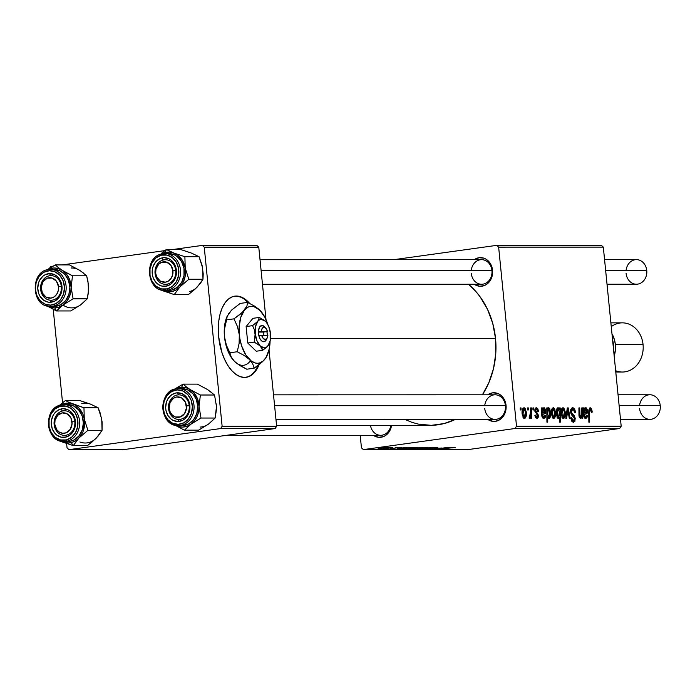 <?xml version="1.0" encoding="UTF-8"?>
<svg xmlns="http://www.w3.org/2000/svg" width="695" height="695" viewBox="0 0 695 695"><rect width="100%" height="100%" fill="white"/><g stroke="black" fill="none" stroke-linecap="round" stroke-linejoin="round"><path stroke-width="1.04" d="M245.413 377.428L246.099 377.333A40.988 21.658 -97.9 0 0 259.113 364.632L255.942 370.583L252.546 374.344L248.688 376.664L244.518 377.446A40.988 21.658 -97.9 0 1 218.812 338.239A40.988 21.658 -97.9 0 1 234.806 296.148A40.988 21.658 -97.9 0 1 236.387 296.044L235.701 296.139A40.988 21.658 82.1 0 0 234.45 296.2M260.017 259.704L481.592 259.661A12.293 10.408 90 0 1 491.938 270.52L492.564 270.277L491.104 264.951L488.029 260.695L486.022 259.183L483.807 258.149L479.081 257.715L474.251 259.661A14.343 12.145 90 0 1 492.564 270.277L491.938 270.52A12.293 10.408 -90 0 0 481.592 259.661A12.293 10.408 -90 0 0 471.253 270.52M273.509 394.83L495.083 394.795A12.293 10.408 90 0 1 505.421 405.645L506.056 405.411L504.596 400.085L501.521 395.829L499.514 394.308L497.299 393.283L492.573 392.84L487.734 394.795A14.343 12.145 90 0 1 506.056 405.411L505.421 405.645A12.293 10.408 -90 0 0 495.083 394.795A12.293 10.408 -90 0 0 484.745 405.654M495.518 338.369L270.52 338.413L495.518 338.369A77.866 65.929 -90 0 0 468.526 284.255L475.762 291.379L480.202 296.939L487.586 309.466L492.755 323.462L495.518 338.369L495.77 353.633L493.493 368.654L488.776 382.867L482.408 394.795A77.866 65.929 -90 0 0 495.518 338.369M276.558 425.383L430.057 425.349A77.866 65.929 -90 0 0 455.347 419.389L444.14 423.55L431.308 425.34L418.425 424.132L412.118 422.412L404.768 419.398M601.392 245.335L496.716 245.352L393.778 259.678L496.716 245.352L498.645 247.151L516.524 426.235L621.191 426.217L603.321 247.125L498.645 247.151L496.716 245.352L601.392 245.335L603.321 247.125L601.392 245.335M536.366 407.73L534.794 410.736L537.574 415.74L536.888 417.165L535.428 417.374L536.888 417.165L535.636 415.132L534.855 415.315L536.974 418.459L538.347 415.514L537.565 415.619L538.347 415.514L536.696 412.5L535.428 412.674L536.696 412.5L535.836 411.518L534.968 411.64L535.836 411.518L535.576 410.615L534.794 410.728L535.576 410.615L536.462 409.025L537.861 411.614L538.634 411.431L537.852 411.544L538.616 411.24L535.949 407.791L537.687 408.417L538.634 411.431L537.861 411.614L536.775 409.086L535.784 409.407L535.567 410.267L538.269 414.993L538.225 417.287L537.139 418.451L535.602 417.66L534.855 415.315L535.636 415.132L536.67 417.139L537.565 416.314L537.383 414.819L534.872 411.249L534.95 408.938L536.132 407.748M543.985 407.73L541.761 409.312L542.56 409.207L542.352 407.913L541.527 407.913L542.352 407.913L542.56 409.207L544.289 407.783L545.514 409.607L545.323 413.264L542.604 414.394L543.403 417.096L544.559 416.609L544.854 415.132L545.662 415.315L545.132 417.634L544.02 418.451L542.873 418.112L541.909 416.34L541.527 407.913L541.813 415.749L542.621 415.619L542.604 414.394L544.081 414.003L545.697 410.719L543.846 407.739M553.672 418.459C555.348 417.669 555.965 415.471 555.531 411.857L554.749 411.961L555.531 411.857L553.229 407.73C551.613 408.521 550.996 410.658 551.396 414.124L552.186 408.365L553.437 407.748L554.775 408.99L555.626 414.09L554.758 417.851L553.828 418.451L552.838 418.112L551.396 414.124L553.88 418.442M590.229 407.722L588.761 411.709L588.856 422.152L589.664 422.152L589.568 412.065L588.761 412.178L589.568 412.065L590.342 409.39L591.384 412.344L592.166 412.161L591.384 412.265L592.166 412.161L592.105 410.867L589.942 407.757L591.497 408.582L592.166 412.161L591.384 412.344L590.698 409.503L589.681 410.102L589.664 422.152L588.856 422.152L588.83 409.946L590.072 407.73M557.955 407.73L557.955 407.73C556.495 408.756 555.965 410.936 556.365 414.272L558.302 418.459L559.484 417.182L557.164 417.504L559.484 417.182L559.518 422.16L560.318 422.16L560.187 407.913L559.484 407.913L559.492 409.789L558.989 409.859L559.492 409.789L559.484 407.913L560.187 407.913L560.318 422.16L559.518 422.16L559.484 417.182L558.667 418.355L557.772 418.26L556.443 414.976L556.99 408.504L558.424 407.869L559.492 409.789L557.85 407.739M565.808 418.268L567.294 407.913L568.267 407.913L570.065 418.268L569.266 418.268L567.832 409.511L566.668 418.268L565.808 418.268L566.668 418.268L567.832 409.511L569.266 418.268L570.065 418.268L568.267 407.913L567.294 407.913L565.808 418.268M570.595 411.909L570.751 409.485L572.124 407.783L574.087 408.399L575.13 410.684L575.417 412.543L574.643 412.717L573.523 409.659L572.141 409.511L571.403 410.762L571.707 413.021L574.244 415.732L575.165 418.095L574.904 421.352L573.245 422.325L571.75 421.205L570.803 417.904L571.577 417.756L572.22 419.98L573.332 420.675L574.339 419.893L574.305 417.947L571.36 414.637L570.595 411.909L574.444 418.651L575.225 418.555L574.018 415.445L571.707 413.021L571.377 411.779L572.689 409.39L574.235 410.623L574.643 412.717L575.417 412.543C575.139 409.494 574.192 407.887 572.576 407.722L570.595 411.909M520.26 409.954L520.242 407.922L521.033 407.922L521.076 409.954L520.26 409.954L521.076 409.954L521.033 407.922L520.242 407.922L520.26 409.954M563.393 418.459C565.061 417.669 565.678 415.471 565.244 411.857L564.462 411.961L565.244 411.857L562.941 407.73C561.325 408.521 560.709 410.649 561.108 414.124L561.899 408.365L563.15 407.748L564.488 408.99L565.339 414.09L564.47 417.843L563.688 418.425L562.55 418.112L561.108 414.124L563.593 418.442M585.816 407.722L583.591 409.312L584.391 409.199L584.174 407.904L583.357 407.904L584.174 407.904L584.391 409.199L586.12 407.774L587.336 409.598L587.145 413.256L584.434 414.385L585.233 417.087L586.389 416.6L586.684 415.123L587.492 415.306L586.962 417.626L585.85 418.442L584.703 418.103L583.739 416.331L583.357 407.904L583.644 415.74L584.443 415.61L584.434 414.385L585.911 413.994L587.527 410.71L585.677 407.73M580.403 418.451L581.863 416.531L581.281 416.618L581.863 416.531L581.88 418.268L582.688 418.268L582.592 407.904L581.784 408.017L582.592 407.904L581.784 407.904L581.828 412.717L581.784 407.904L582.592 407.904L582.688 418.268L581.88 418.268L581.863 416.531L580.403 418.451L579.013 416.175L578.918 407.904L579.717 407.904L580.03 416.8L580.725 417.13L581.368 416.453L581.828 412.717L580.534 417.156L579.795 415.897L579.717 407.904L578.918 407.904L578.987 415.94L580.516 418.442M549.137 418.459C550.57 417.417 551.083 415.245 550.675 411.944L549.893 412.057L550.675 411.944L548.798 407.73L547.608 409.355L546.809 409.468L547.608 409.355L547.599 407.913L546.8 407.913L547.599 407.913L547.608 409.355L548.59 407.765L549.702 408.382L550.77 414.029L549.667 418.234L548.72 418.347L547.721 416.748L547.73 422.16L546.93 422.16L546.8 407.913L546.93 422.16L547.73 422.16L547.721 416.748L549.241 418.451M524.438 418.468C526.106 417.678 526.723 415.471 526.289 411.857L525.507 411.97L526.289 411.857L523.987 407.73C522.371 408.53 521.754 410.658 522.154 414.133L522.944 408.373L524.195 407.748L525.533 408.999L526.384 414.098L525.516 417.851L524.734 418.433L523.596 418.121L522.154 414.133L524.638 418.451M527.601 409.954L527.574 407.922L528.374 407.922L528.409 409.954L527.601 409.954L528.409 409.954L528.374 407.922L527.574 407.922L527.601 409.954M530.65 412.057L530.632 407.922L531.44 407.913L531.536 418.277L530.728 418.277L530.719 416.14L529.59 418.451L529.243 416.47L529.859 416.739L530.355 415.81L530.65 412.057L529.086 418.086L529.668 418.459L530.719 416.14L530.728 418.277L531.536 418.277L531.44 407.913L530.632 407.922L530.65 412.057M532.952 409.954L532.935 407.913L533.725 407.913L533.76 409.954L532.952 409.954L533.76 409.954L533.725 407.913L532.935 407.913L532.952 409.954M515.004 428.511L363.372 449.613L468.039 449.596L619.671 428.494L515.004 428.511L516.524 426.235L498.645 247.151L603.321 247.125L621.191 426.217L619.671 428.494L621.191 426.217L516.524 426.235L515.004 428.511L363.372 449.613L361.443 447.815L363.372 449.613L468.039 449.596L619.671 428.494L515.004 428.511M399.599 447.58L390.573 448.596L399.946 447.45M405.715 447.45L408.747 447.45L407.235 447.78L397.392 448.614L405.715 447.45L398.035 448.692L407.235 447.78L408.347 447.424L405.715 447.45M409.694 448.179L418.112 447.458L409.694 448.179M454.591 447.415L439.561 449.118L455.129 447.467M421.9 447.667L410.215 449.126L422.317 447.424M420.188 448.666L432.455 447.441L420.188 448.666M430.996 447.919L437.172 447.424L435.218 447.988L432.889 447.78L425.644 449.083L423.637 448.935L428.467 448.709L430.996 447.919L428.467 448.709L425.262 448.657C423.168 448.961 422.751 449.126 423.993 449.144L435.218 447.988C437.824 447.632 438.397 447.441 436.938 447.424L430.996 447.919M382.519 447.693L385.221 447.45L382.519 447.693M419.406 448.179L427.825 447.458L419.406 448.179M447.545 447.441L450.568 447.441L449.066 447.771L439.223 448.605L447.545 447.441L439.865 448.683L449.066 447.771L450.178 447.415L447.545 447.441M441.464 448.006L434.262 448.631L441.464 448.006M410.98 447.45L413.49 447.476L409.998 448.067L397.627 449.126L410.98 447.45L397.627 449.126L411.049 447.919L413.151 447.424L410.98 447.45M380.452 448.188L388.87 447.467L380.452 448.188M389.852 447.693L392.553 447.45L389.852 447.693M390.911 447.936L383.649 448.649L390.911 447.936M395.212 447.693L397.905 447.45L395.212 447.693M360.192 435.305L361.443 447.815L360.192 435.305M256.846 245.396L202.332 245.405L173.246 249.453L202.332 245.405L204.252 247.203L222.131 426.296L276.645 426.278L269.026 349.906L276.645 426.278L275.124 428.554L220.61 428.563L68.979 449.665L123.493 449.656L275.124 428.554L276.645 426.278L222.131 426.296L204.252 247.203L202.332 245.405L256.846 245.396L258.775 247.194L204.252 247.203L258.775 247.194L256.846 245.396M164.819 250.626L62.159 264.917L164.819 250.626M52.95 266.194L50.7 266.506L49.597 268.157L50.7 266.506L52.95 266.194M266.003 319.639L258.775 247.194L266.003 319.639M248.254 302.725A40.988 21.658 82.1 0 0 235.701 296.139L240.722 296.826L245.04 299.137L249.635 303.402A40.988 21.658 -97.9 0 0 236.387 296.044L232.217 296.826L228.351 299.137L224.963 302.898L222.157 307.963L220.063 314.131L218.751 321.168L218.647 336.745L221.861 352.322L224.581 359.358L227.908 365.527L231.713 370.583L235.857 374.344L240.183 376.664L244.518 377.446A40.988 21.658 -97.9 0 0 246.099 377.333M53.228 309.379L62.55 402.735L53.228 309.379M66.616 443.523L67.05 447.875L68.979 449.665L220.61 428.563L222.131 426.296L220.61 428.563L275.124 428.554L123.493 449.656L68.979 449.665L67.05 447.875L66.616 443.523M391.563 425.357L389.113 431.89L385.508 435.53L383.327 436.651L378.619 437.311L373.328 435.305A14.343 12.145 90 0 0 391.563 425.357M506.056 405.411L505.682 410.988L504.813 413.603L503.528 415.975L499.922 419.606L495.413 421.335L493.033 421.387L487.742 419.38A14.343 12.145 90 0 0 500.582 419.137A14.343 12.145 90 0 0 506.056 405.411M492.564 270.277L492.616 273.092L491.322 278.478L490.045 280.841L486.439 284.472L484.25 285.602L479.55 286.253L474.251 284.255A14.343 12.145 90 0 0 487.099 284.003A14.343 12.145 90 0 0 492.564 270.277M505.421 405.645A12.293 10.408 90 0 1 495.083 419.38A12.293 10.408 90 0 1 484.745 408.521A12.293 10.408 -90 0 0 496.299 419.293A12.293 10.408 -90 0 0 505.421 405.645L274.594 405.689L505.421 405.645M390.894 425.357A12.293 10.408 90 0 1 380.678 435.305A12.293 10.408 90 0 1 370.452 425.366A12.293 10.408 -90 0 0 380.678 435.305A12.293 10.408 -90 0 0 390.894 425.357M491.938 270.52A12.293 10.408 90 0 1 481.6 284.255A12.293 10.408 90 0 1 471.262 273.396A12.293 10.408 -90 0 0 482.817 284.168A12.293 10.408 -90 0 0 491.938 270.52L261.103 270.564L491.938 270.52M437.807 447.493L436.938 447.424M429.284 448.205L429.336 448.701L429.284 448.205M423.255 449.074L423.993 449.144M426.165 448.605L425.436 448.944M427.851 447.484L427.303 447.424M417.07 448.631L417.591 448.683M418.72 448.536L426.461 447.45M413.864 448.536L421.509 447.45M453.131 447.615L452.488 447.815M449.048 447.632L443.723 448.049L449.066 447.623M448.831 447.571L443.714 447.954L448.266 447.771M440.413 448.362L439.865 448.683M435.956 448.536L436.417 448.379M418.138 447.484L417.591 447.424M407.357 448.631L407.878 448.692M409.007 448.536L416.748 447.45M416.487 447.58L408.721 448.318M404.386 448.536L411.874 447.658M407.218 447.641L401.892 448.058L407.244 447.632M407.001 447.58L401.884 447.962L406.436 447.78M398.583 448.371L398.035 448.692M390.529 448.631L391.181 448.692M392.319 448.536L392.988 448.301M401.406 447.493L400.728 447.424M388.896 447.484L388.349 447.432M378.115 448.64L378.636 448.692M379.765 448.544L387.506 447.458M387.245 447.58L379.487 448.327M520.242 408.026L521.033 407.922L520.242 408.026M574.643 412.656L575.417 412.543L574.643 412.656M570.595 411.883L571.377 411.779L570.595 411.883M570.803 413.143L571.707 413.021L570.803 413.143M571.36 414.637L572.958 414.411L571.36 414.637M572.28 415.688L574.018 415.445L572.28 415.688M573.471 422.343L575.225 418.555L574.444 418.668L573.332 420.675L571.577 417.756L570.803 417.904L573.471 422.343M570.821 418.19L571.603 418.077L570.821 418.19M571.594 420.918L573.332 420.675M567.276 408.052L568.267 407.913L567.276 408.052M567.051 409.616L567.832 409.511L567.051 409.616M566.686 412.152L567.52 412.039L566.686 412.152M561.96 417.347L563.706 417L564.418 415.228L564.462 412.013L563.298 417.165L561.96 417.347L563.298 417.165L561.899 414.133L561.117 414.237L561.899 414.133L563.063 409.025L564.462 412.013L563.61 409.303L561.456 409.242L563.063 409.025M562.95 409.034L562.116 410.267L561.864 413.725L562.316 416.114L563.298 417.165M557.086 417.347L558.702 417.07L559.388 415.115L559.449 412.135L558.433 417.165L557.086 417.347L558.433 417.165L557.155 414.246L556.374 414.359L557.155 414.246L558.146 409.025L559.449 412.135L558.641 409.286L556.686 409.225L558.146 409.025M558.05 409.034L557.286 410.38L557.095 413.447L557.529 416.131L558.433 417.165M592.105 410.867L591.315 410.971L592.105 410.867M584.174 407.904L583.383 408.017L584.174 407.904M586.745 410.815L587.527 410.71L586.745 410.815M583.583 414.307L585.737 414.012M583.583 414.498L584.434 414.385L583.583 414.498M585.668 418.451L587.492 415.306L586.684 415.123L585.607 417.156L584.113 417.365L585.607 417.156L584.443 415.61L583.644 415.723L585.885 418.442M584.121 417.374L585.607 417.156M584.443 413.091L585.694 409.016L586.736 410.71L585.39 412.717L583.6 413.204L586.623 411.935L586.623 410.059L585.876 409.042L584.756 409.946L584.443 413.091M584.391 409.199L585.694 409.016M585.52 409.042L583.591 409.312M578.918 408.017L579.717 407.904L578.918 408.017M578.935 414.585L579.743 414.472L578.935 414.585M578.996 416.01L579.795 415.897L578.996 416.01M579.283 417.33L580.534 417.156M554.749 412.013L553.576 417.165L552.247 417.347L553.576 417.165L552.186 414.133L551.404 414.246L552.186 414.133L553.35 409.025L554.749 412.013L553.898 409.303L552.629 409.65L552.125 413.317L553.038 416.87L553.793 417.122L554.558 415.949L554.749 412.013M552.247 417.347L553.576 417.165M551.743 409.242L553.35 409.025M553.237 409.042L551.743 409.251M547.599 407.913L546.8 408.026L547.599 407.913M546.878 416.861L547.721 416.748L546.878 416.861M547.938 417.304L549.328 416.974L549.875 415.21L549.91 412.257L548.963 417.165L547.938 417.304L548.963 417.165L547.738 414.489L546.861 414.611L547.738 414.489L547.869 410.302L546.817 410.45L547.869 410.302L548.668 409.025L549.91 412.257L549.128 409.286L547.66 409.164L548.668 409.025M548.564 409.034L547.66 413.403L548.112 416.218L548.963 417.165M542.352 407.913L541.553 408.026L542.352 407.913M544.915 410.823L545.697 410.719L544.915 410.823M541.753 414.316L543.916 414.02M541.753 414.507L542.604 414.394L541.753 414.507M543.837 418.459L545.662 415.315L544.854 415.132L543.777 417.165L542.282 417.374L543.777 417.165L542.621 415.619L541.813 415.732L544.055 418.442M542.291 417.382L543.777 417.165M542.613 413.099L543.864 409.025L544.906 410.719L543.559 412.726L541.77 413.212L544.793 411.944L544.793 410.067L544.046 409.051L542.925 409.954L542.613 413.099M542.56 409.199L543.864 409.025M543.69 409.051L541.761 409.32M538.616 411.24L537.834 411.353L538.616 411.24M536.219 409.06L534.872 409.251M534.872 409.242L536.462 409.025M535.428 417.374L536.888 417.165M523.005 417.356L524.751 417.009L525.463 415.236L525.507 412.022L524.343 417.165L523.005 417.356L524.343 417.165L522.944 414.142L522.162 414.246L522.944 414.142L524.108 409.025L525.507 412.022L524.655 409.312L522.501 409.251L524.108 409.025M523.995 409.042L523.161 410.276L522.909 413.733L523.361 416.123L524.343 417.165M527.583 408.026L528.374 407.922L527.583 408.026M530.632 408.026L531.44 407.913L530.632 408.026M530.216 416.209L530.719 416.14L530.216 416.209M529.208 416.861L529.677 416.8M532.935 408.026L533.725 407.913L532.935 408.026M426.2 447.571L418.442 448.318M421.283 447.58L413.603 448.327M411.796 447.58L404.151 448.31M245.752 377.376A40.988 21.658 82.1 0 0 258.166 365.353L255.256 370.678L251.859 374.44M248.497 302.994L244.353 299.232M240.036 296.921L235.701 296.139M88.369 403.474L79.612 400.502L65.452 400.511L79.612 400.502L90.506 404.134A19.947 16.889 -90 0 0 81.784 403.526M77.18 439.978L78.969 437.972A19.947 16.889 90 0 1 71.159 442.602L73.331 445.625L78.969 437.972L87.9 430.318L102.061 430.318L96.414 437.972L87.492 445.625L73.331 445.625L77.18 439.978M62.376 411.023A12.293 10.408 -90 0 0 54.279 425.548A12.293 10.408 -90 0 0 66.581 435.105L65.843 437.12A14.343 12.145 90 0 1 51.491 425.966A14.343 12.145 90 0 1 60.934 409.016L62.376 411.023A12.293 10.408 90 0 1 64.47 410.771A12.293 10.408 90 0 1 74.834 421.822A12.293 10.408 90 0 1 66.581 435.105A12.293 10.408 90 0 1 64.479 435.365A12.293 10.408 90 0 1 54.123 424.315A12.293 10.408 90 0 1 62.376 411.023L60.934 409.016L63.297 408.721L67.954 409.781L70.065 411.084L73.435 415.019L74.574 417.487L75.529 422.968L74.634 428.467L72.037 433.141L70.204 434.94L65.843 437.12L61.099 437.155L56.712 435.053L54.862 433.28L52.194 428.65L51.239 423.168L51.456 420.371L53.237 415.184L54.74 412.995L58.658 409.85L60.934 409.016A14.343 12.145 90 0 1 75.277 420.171A14.343 12.145 90 0 1 65.843 437.12L66.581 435.105A12.293 10.408 -90 0 0 74.669 420.588A12.293 10.408 -90 0 0 62.376 411.023M67.858 441.507L70.899 441.125L67.198 441.134A18.444 15.611 -90 0 0 79.63 421.995A18.444 15.611 -90 0 0 65.4 404.698A18.444 15.611 -90 0 0 60.882 405.003A1.234 0.643 76.3 0 0 60.795 405.02A1.234 0.643 76.3 0 0 60.439 406.21A17.21 14.578 90 0 1 77.658 419.589A17.21 14.578 90 0 1 66.329 439.926A1.234 0.643 76.3 0 0 67.198 441.134L70.899 441.125A18.444 15.611 -90 0 0 83.278 421.196A18.444 15.611 -90 0 0 67.745 404.62L64.036 404.629A18.444 15.611 90 0 1 79.578 421.196A18.444 15.611 90 0 1 67.198 441.134A18.444 15.611 90 0 1 64.044 441.507A18.444 15.611 90 0 1 48.502 424.94A18.444 15.611 90 0 1 60.882 405.003A18.444 15.611 90 0 1 64.036 404.629L60.804 405.011A1.234 0.643 -103.7 0 1 60.882 405.003M54.818 438.371L56.86 439.501L54.818 438.371M92.557 405.115L98.125 407.757L100.262 413.238L102.13 421.987L102.061 430.318L87.9 430.318L84.286 419.042L84.608 424.228L82.948 431.76L80.524 436.113L77.232 439.57L73.288 441.907L68.97 442.958L64.566 442.654L59.049 440.569L73.331 445.625L87.492 445.625M65.452 400.511L59.301 405.472L65.452 400.511L68.77 402.275L65.452 400.511M90.506 404.134L98.125 407.757L83.956 407.757L68.77 402.275L75.112 405.115L78.796 407.982L82.844 414.116L84.286 419.042L83.956 407.757L98.125 407.757L101.731 419.033L102.061 430.318L98.212 435.956L94.676 439.57M97.969 436.113L91.966 442.107M62.428 442.003L60.361 441.004A19.947 16.889 90 0 0 62.428 442.003L73.331 445.625L71.159 442.602A19.947 16.889 90 0 1 62.428 442.003M60.17 405.237L66.52 403.169L73.062 404.134A19.947 16.889 90 0 1 84.286 419.042A19.947 16.889 90 0 1 78.969 437.972L87.9 430.318L84.286 419.042L83.956 407.757L73.062 404.134A19.947 16.889 90 0 0 60.352 405.133M62.68 441.438A18.444 15.611 -90 0 0 67.198 441.134A1.234 0.643 -103.7 0 1 66.329 439.926A17.21 14.578 90 0 1 49.11 426.548A17.21 14.578 90 0 1 60.439 406.21L55.2 408.825L51.213 413.603L49.076 419.823L49.11 426.548L51.326 432.733L55.374 437.45L60.639 439.97L66.329 439.926L71.568 437.311L75.564 432.533L77.701 426.304L77.658 419.589L75.442 413.403L71.394 408.686L66.129 406.158L60.439 406.21A1.234 0.643 -103.7 0 1 60.795 405.02C42.638 408.269 45.609 442.619 64.044 441.507L67.754 441.507A18.444 15.611 -90 0 0 70.899 441.125L73.826 440.057L78.865 436.017L82.219 430.005L83.365 422.934L82.132 415.888L78.709 409.937L73.618 405.976L67.641 404.62M79.873 441.994A19.947 16.889 -90 0 0 96.414 437.972M77.675 269.278L69.448 264.908L55.287 264.917L69.448 264.908L79.69 270.355A19.947 16.889 -90 0 0 71.177 267.992M61.099 306.486L63.158 304.888A19.947 16.889 90 0 1 54.783 307.876L56.512 310.96L63.158 304.888L73.088 298.824L87.249 298.824L80.603 304.888L70.673 310.952L56.512 310.96L61.099 306.486M50.666 275.646A12.293 10.408 -90 0 0 40.579 288.321A12.293 10.408 -90 0 0 51.317 300.223L50.275 302.273A14.343 12.145 90 0 1 37.756 288.382A14.343 12.145 90 0 1 49.519 273.604L50.666 275.646A12.293 10.408 90 0 1 50.987 275.646A12.293 10.408 90 0 1 61.395 287.747A12.293 10.408 90 0 1 51.317 300.223A12.293 10.408 90 0 1 50.987 300.231A12.293 10.408 90 0 1 40.579 288.13A12.293 10.408 90 0 1 50.666 275.646L49.519 273.604L54.193 274.516L56.33 275.767L58.215 277.479L60.969 282.04L61.733 284.698L61.881 290.293L60.204 295.531L58.754 297.755L54.896 301.013L50.275 302.273L47.903 302.09L43.472 300.11L40.015 296.279L38.824 293.837L37.756 288.382L38.538 282.865L39.589 280.346L42.838 276.262L44.897 274.864L49.519 273.604A14.343 12.145 90 0 1 62.037 287.487A14.343 12.145 90 0 1 50.275 302.273L51.317 300.223A12.293 10.408 -90 0 0 61.395 287.556A12.293 10.408 -90 0 0 50.666 275.646M51.039 306.373A18.444 15.611 90 0 1 50.553 306.382L54.262 306.382A18.444 15.611 -90 0 0 54.749 306.373L51.039 306.373L54.749 306.373A18.444 15.611 -90 0 0 69.874 287.643A18.444 15.611 -90 0 0 54.253 269.495L50.553 269.495A18.444 15.611 90 0 1 66.164 287.652A18.444 15.611 90 0 1 51.039 306.373A1.234 0.652 -92.1 0 1 50.353 305.14A17.21 14.578 90 0 1 35.332 288.477A17.21 14.578 90 0 1 49.441 270.729L43.898 272.249L39.276 276.15L36.262 281.849L35.332 288.477L36.618 295.019L39.919 300.483L44.741 304.036L50.353 305.14L55.895 303.628L60.517 299.719L63.532 294.028L64.461 287.4L63.184 280.858L59.874 275.394L55.053 271.841L49.441 270.729A1.234 0.652 -92.1 0 1 50.049 269.504A1.234 0.652 87.9 0 0 49.441 270.729A17.21 14.578 90 0 1 64.461 287.4A17.21 14.578 90 0 1 50.353 305.14A1.234 0.652 87.9 0 0 51.039 306.373A18.444 15.611 -90 0 0 66.164 287.808A18.444 15.611 -90 0 0 50.813 269.495M81.558 271.736L86.64 275.802L87.97 281.388L88.543 290.319L87.249 298.824L73.088 298.824L71.142 287.313L70.699 292.491L69.144 297.364L66.572 301.595L63.158 304.888L59.136 307.034L54.783 307.876L50.396 307.355L46.278 305.513L56.512 310.96L70.673 310.952L78.648 306.113M55.287 264.917L46.661 270.06L55.287 264.917L58.284 267.566L55.287 264.917M86.64 275.802L72.48 275.802L64.618 271.788L58.284 267.566L64.114 271.736L67.328 275.307L69.656 279.729L71.142 287.313L72.48 275.802L86.64 275.802L88.387 284.316L88.282 293.238L87.249 298.824L82.401 303.368M88.369 284.715L88.586 287.313M46.86 269.999L53.732 268.001L58.119 268.513L62.237 270.355A19.947 16.889 90 0 1 71.142 287.313A19.947 16.889 90 0 1 63.158 304.888L73.088 298.824L71.142 287.313L72.48 275.802L62.237 270.355A19.947 16.889 90 0 0 46.86 269.999M54.749 306.373L60.682 304.749L65.643 300.561L68.866 294.463L69.865 287.356L68.492 280.354L64.948 274.499L59.779 270.685L53.767 269.504M46.278 305.513L56.512 310.96L54.783 307.876A19.947 16.889 90 0 1 46.869 305.87M63.723 305.513A19.947 16.889 -90 0 0 80.603 304.888M79.69 270.355L83.834 273.3M175.557 388.592L178.007 387.054L175.557 388.592M183.193 384.127L178.007 387.054L183.193 384.127L197.354 384.118L183.193 384.127L181.63 387.211L183.193 384.127L186.182 386.776L183.193 384.127M205.572 388.488L197.354 384.118L207.588 389.565L214.538 395.012L200.377 395.012L190.143 389.565A19.947 16.889 90 0 0 181.63 387.211L174.766 389.209A19.947 16.889 90 0 1 181.63 387.211L186.017 387.723L190.143 389.565L186.182 386.776L193.723 392.606L197.554 398.939L199.039 406.523L200.377 395.012L190.143 389.565A19.947 16.889 90 0 1 199.039 406.523L198.605 411.701L197.041 416.574L194.47 420.805L191.055 424.098L200.985 418.034L199.039 406.523A19.947 16.889 90 0 1 191.055 424.098L187.042 426.243L182.689 427.086L178.302 426.565L174.176 424.723L184.41 430.17L191.055 424.098A19.947 16.889 90 0 1 174.775 425.079M179.214 419.433A12.293 10.408 -90 0 0 189.292 406.766A12.293 10.408 -90 0 0 178.563 394.856L177.416 392.805A14.343 12.145 90 0 1 189.935 406.697A14.343 12.145 90 0 1 178.181 421.483L179.214 419.433A12.293 10.408 90 0 1 178.893 419.441A12.293 10.408 90 0 1 168.477 407.339A12.293 10.408 90 0 1 178.563 394.856A12.293 10.408 90 0 1 178.884 394.847A12.293 10.408 90 0 1 189.301 406.949A12.293 10.408 90 0 1 179.214 419.433L178.181 421.483L173.507 420.562L171.37 419.32L167.912 415.48L165.966 410.38L165.662 407.591L166.435 402.075L167.495 399.556L170.735 395.472L175.053 393.17L177.416 392.805L182.09 393.726L186.112 396.689L187.685 398.808L189.631 403.908L189.778 409.503L189.162 412.222L188.102 414.741L184.861 418.816L182.794 420.223L178.181 421.483A14.343 12.145 90 0 1 165.662 407.591A14.343 12.145 90 0 1 177.416 392.805L178.563 394.856A12.293 10.408 -90 0 0 168.485 407.531A12.293 10.408 -90 0 0 179.214 419.433M178.45 388.705A18.444 15.611 90 0 1 194.061 406.853A18.444 15.611 90 0 1 178.945 425.583L182.646 425.575A18.444 15.611 -90 0 0 197.771 406.853A18.444 15.611 -90 0 0 182.16 388.705L177.955 388.714C157.852 388.349 158.364 426.687 178.459 425.592L182.16 425.592A18.444 15.611 -90 0 0 182.646 425.575L178.945 425.583A1.234 0.652 -92.1 0 1 178.25 424.35A17.21 14.578 90 0 1 163.229 407.687A17.21 14.578 90 0 1 177.338 389.938A1.234 0.652 -92.1 0 1 177.946 388.714A1.234 0.652 87.9 0 0 177.338 389.938L171.804 391.459L167.174 395.359L164.168 401.058L163.229 407.687L164.515 414.229L167.816 419.693L172.647 423.246L178.25 424.35L183.793 422.838L188.423 418.929L191.429 413.23L192.367 406.61L191.082 400.068L187.78 394.604L182.95 391.042L177.338 389.938A17.21 14.578 90 0 1 192.367 406.61A17.21 14.578 90 0 1 178.25 424.35A1.234 0.652 87.9 0 0 178.945 425.583A18.444 15.611 90 0 1 178.459 425.592A18.444 15.611 90 0 1 162.839 407.452A18.444 15.611 90 0 1 177.937 388.714M174.176 424.723L184.41 430.17L191.055 424.098L200.985 418.034L199.039 406.523L200.377 395.012L214.538 395.012L216.484 406.523L215.146 418.034L200.985 418.034L215.146 418.034L208.5 424.098L198.57 430.162L184.41 430.17L198.57 430.162L206.554 425.323M211.732 392.51L209.464 390.946M216.275 403.925L216.449 409.529L215.146 418.034L210.298 422.577M182.646 425.575L188.58 423.959L193.54 419.771L196.763 413.664L197.771 406.566L196.39 399.556L192.854 393.7L187.685 389.895L181.673 388.714M178.945 425.583A18.444 15.611 -90 0 0 194.07 407.009A18.444 15.611 -90 0 0 178.711 388.705M200.134 427.078A19.947 16.889 -90 0 0 208.5 424.098M214.538 395.012L216.484 406.523M161.674 253.154L166.374 249.453L161.674 253.154M161.092 254.188L165.262 252.476L166.374 249.453L180.535 249.453L166.374 249.453L165.262 252.476L169.658 252.103L173.985 253.084L166.374 249.453L177.955 255.352L182.646 260.816L185.209 267.983L184.887 256.707L173.985 253.084A19.947 16.889 90 0 1 185.209 267.983L185.53 273.178L184.705 278.295L182.776 282.978L179.901 286.922L188.823 279.268L185.209 267.983A19.947 16.889 90 0 1 179.901 286.922L176.252 289.841L172.082 291.553L167.686 291.926L163.36 290.944L174.254 294.576L179.901 286.922A19.947 16.889 90 0 1 163.36 290.944L161.283 289.954A19.947 16.889 90 0 0 163.36 290.944L174.254 294.576L188.415 294.567L174.254 294.576L179.901 286.922L188.823 279.268L202.983 279.26L188.823 279.268L185.209 267.983L184.887 256.707L199.048 256.707L184.887 256.707L173.985 253.084A19.947 16.889 90 0 0 165.262 252.476A19.947 16.889 90 0 0 161.275 254.083M167.504 284.055A12.293 10.408 -90 0 0 175.6 269.53A12.293 10.408 -90 0 0 163.299 259.973L161.857 257.967A14.343 12.145 90 0 1 176.209 269.121A14.343 12.145 90 0 1 166.765 286.062L167.504 284.055A12.293 10.408 90 0 1 165.401 284.307A12.293 10.408 90 0 1 155.046 273.265A12.293 10.408 90 0 1 163.299 259.973A12.293 10.408 90 0 1 165.401 259.721A12.293 10.408 90 0 1 175.757 270.763A12.293 10.408 90 0 1 167.504 284.055L166.765 286.062L162.022 286.105L159.746 285.306L155.784 282.231L153.126 277.6L152.413 274.916L152.379 269.312L153.056 266.619L155.663 261.945L159.581 258.801L161.857 257.967L164.228 257.671L168.876 258.722L170.987 260.034L174.358 263.961L176.209 269.121L176.452 271.919L175.566 277.409L174.454 279.903L171.126 283.89L166.765 286.062A14.343 12.145 90 0 1 152.413 274.916A14.343 12.145 90 0 1 161.857 257.967L163.299 259.973A12.293 10.408 -90 0 0 155.202 274.499A12.293 10.408 -90 0 0 167.504 284.055M163.603 290.388A18.444 15.611 -90 0 0 168.121 290.076A1.234 0.643 -103.7 0 1 167.252 288.877A17.21 14.578 90 0 1 150.033 275.489A17.21 14.578 90 0 1 161.37 255.161A1.234 0.643 -103.7 0 1 161.726 253.962A1.234 0.643 -103.7 0 1 161.813 253.953A18.444 15.611 90 0 1 164.958 253.571A18.444 15.611 90 0 1 180.5 270.147A18.444 15.611 90 0 1 168.121 290.076A18.444 15.611 90 0 1 164.967 290.458C146.532 291.57 143.561 257.211 161.726 253.962A1.234 0.643 76.3 0 0 161.37 255.161L156.132 257.767L152.136 262.554L149.998 268.774L150.033 275.489L152.248 281.675L156.297 286.392L161.57 288.92L167.252 288.877L172.49 286.262L176.487 281.475L178.624 275.255L178.58 268.539L176.374 262.354L172.325 257.637L167.052 255.108L161.37 255.161A17.21 14.578 90 0 1 178.58 268.539A17.21 14.578 90 0 1 167.252 288.877A1.234 0.643 76.3 0 0 168.121 290.076L171.83 290.076L168.121 290.076A18.444 15.611 -90 0 0 180.552 270.946A18.444 15.611 -90 0 0 166.322 253.64A18.444 15.611 -90 0 0 161.813 253.953A1.234 0.643 76.3 0 0 161.726 253.962L168.668 253.571A18.444 15.611 -90 0 1 184.21 270.138A18.444 15.611 -90 0 1 171.83 290.076L177.442 287.278L181.716 282.153L184.01 275.489L183.966 268.287L181.595 261.659L177.251 256.611L174.549 254.926L168.564 253.571M164.967 290.458L168.677 290.458A18.444 15.611 -90 0 0 171.83 290.076L168.781 290.458M189.292 252.424L180.535 249.453L191.429 253.076L199.048 256.707L202.028 265.047L203.209 273.787L202.983 279.26L200.647 282.961L195.338 288.894L188.415 294.567M157.782 288.442L155.515 286.8L157.782 288.451M159.972 289.511L163.36 290.944L159.972 289.511M198.892 285.054L195.599 288.521M202.653 267.975L199.048 256.707L193.479 254.057M189.526 291.544A19.947 16.889 -90 0 0 197.345 286.913L202.983 279.26L202.662 267.992M197.345 286.913L192.897 291.057M74.817 421.63L72.002 421.865A10.243 8.679 90 0 1 64.4 433.246A10.243 8.679 90 0 1 54.766 424.263L54.141 424.506A12.293 10.408 -90 0 0 65.695 435.279A12.293 10.408 -90 0 0 74.817 421.63A12.293 10.408 90 0 1 64.479 435.365A12.293 10.408 90 0 1 54.141 424.506A12.293 10.408 90 0 1 64.47 410.771A12.293 10.408 90 0 1 74.817 421.63A12.293 10.408 -90 0 0 63.254 410.858A12.293 10.408 -90 0 0 54.141 424.506L54.766 424.263L56.79 429.719L59.44 432.194L62.698 433.28L66.06 432.811L70.195 429.414L72.037 423.881L70.96 418.069L67.328 413.942L62.368 412.891L57.755 415.271L55.035 420.284L54.766 424.263A10.243 8.679 90 0 1 62.368 412.891A10.243 8.679 90 0 1 72.002 421.865L74.817 421.63M620.505 419.354L649.912 419.354A12.293 10.408 -90 0 0 660.25 405.619A12.293 10.408 90 0 1 651.128 419.267A12.293 10.408 90 0 1 639.574 408.495M189.231 405.706L186.416 405.95A10.243 8.679 90 0 1 178.815 417.321A10.243 8.679 90 0 1 169.18 408.347L168.546 408.582A12.293 10.408 -90 0 0 180.109 419.354A12.293 10.408 -90 0 0 189.231 405.706A12.293 10.408 90 0 1 178.893 419.441A12.293 10.408 90 0 1 168.546 408.582A12.293 10.408 90 0 1 178.884 394.847A12.293 10.408 90 0 1 189.231 405.706A12.293 10.408 -90 0 0 177.668 394.934A12.293 10.408 -90 0 0 168.546 408.582L169.18 408.347L170.066 402.492L173.559 398.2L176.782 396.967L181.743 398.018L185.365 402.144L186.442 407.956L184.609 413.49L180.474 416.896L175.435 417.009L172.421 415.193L170.223 412.144L169.18 408.347A10.243 8.679 90 0 1 176.782 396.967A10.243 8.679 90 0 1 186.416 405.95L189.231 405.706M639.574 405.619A12.293 10.408 90 0 1 649.912 394.76A12.293 10.408 90 0 1 660.25 405.619L619.141 405.628L660.25 405.619A12.293 10.408 -90 0 0 649.912 394.76L618.055 394.769M40.649 289.372L41.283 289.137A10.243 8.679 90 0 1 48.885 277.765A10.243 8.679 90 0 1 58.51 286.74L61.325 286.496A12.293 10.408 -90 0 0 49.771 275.724A12.293 10.408 -90 0 0 40.649 289.372A12.293 10.408 90 0 1 50.987 275.646A12.293 10.408 90 0 1 61.325 286.496A12.293 10.408 90 0 1 50.987 300.231A12.293 10.408 90 0 1 40.649 289.372A12.293 10.408 -90 0 0 52.203 300.144A12.293 10.408 -90 0 0 61.325 286.496L58.51 286.74L58.25 290.727L56.712 294.28L54.132 296.878L50.917 298.112L45.957 297.06L42.325 292.942L41.248 287.131L43.09 281.588L47.217 278.191L52.255 278.078L56.495 281.284L58.51 286.74A10.243 8.679 90 0 1 50.917 298.112A10.243 8.679 90 0 1 41.283 289.137L40.649 289.372M155.063 273.456L155.697 273.213A10.243 8.679 90 0 1 163.299 261.841A10.243 8.679 90 0 1 172.925 270.815L175.739 270.581A12.293 10.408 -90 0 0 164.185 259.808A12.293 10.408 -90 0 0 155.063 273.456A12.293 10.408 90 0 1 165.401 259.721A12.293 10.408 90 0 1 175.739 270.581A12.293 10.408 90 0 1 165.401 284.307A12.293 10.408 90 0 1 155.063 273.456A12.293 10.408 -90 0 0 166.618 284.229A12.293 10.408 -90 0 0 175.739 270.581L172.925 270.815L170.909 265.368L166.67 262.154L161.631 262.267L158.677 264.222L155.958 269.226L155.697 273.213L156.74 277.018L160.371 281.145L165.323 282.187L168.546 280.954L171.118 278.365L172.655 274.803L172.925 270.815A10.243 8.679 90 0 1 165.323 282.187A10.243 8.679 90 0 1 155.697 273.213L155.063 273.456M626.082 270.494A12.293 10.408 90 0 1 636.42 259.635A12.293 10.408 90 0 1 646.758 270.485A12.293 10.408 -90 0 0 636.42 259.635L604.563 259.635M605.649 270.494L646.758 270.485L605.649 270.494M607.022 284.229L636.429 284.22A12.293 10.408 -90 0 0 646.758 270.485A12.293 10.408 90 0 1 637.645 284.133A12.293 10.408 90 0 1 626.082 273.37M615.787 372.034L622.381 372.034A24.594 20.824 -90 0 0 643.057 344.572A24.594 20.824 90 0 1 615.648 370.713M611.253 326.659A24.594 20.824 90 0 1 643.057 344.572L615.362 344.572A24.594 20.824 90 0 1 614.189 356.057L615.44 349.394L615.362 344.572L643.057 344.572A24.594 20.824 -90 0 0 622.372 322.854L610.879 322.862M611.965 333.73A24.594 20.824 90 0 1 615.362 344.572L614.484 339.864L611.965 333.73M612.538 339.473L613.642 344.816L613.616 350.306M266.602 339.151L264.369 341.653L262.206 341.332L260.199 339.16L258.835 335.659L267.862 335.416L261.694 335.424L263.188 338.369L265.186 339.49L266.958 338.369L267.862 335.416A6.151 3.249 -97.9 0 1 267.245 337.874A6.151 3.249 -97.9 0 1 261.694 335.424L258.835 335.659A8.201 4.335 82.1 0 0 266.402 339.612L267.245 337.874M265.438 321.29L259.348 317.433L252.937 318.327L259.348 317.433L257.802 321.29L252.528 325.66L246.126 326.554L252.937 318.327L246.126 326.554L252.528 325.66L254.274 329.456L255.3 335.772L254.17 342.114L247.767 343L246.126 326.554L247.767 343L254.17 342.114L259.018 344.902L261.919 348.143L262.632 350.332L256.22 351.227L247.767 343L256.22 351.227L262.632 350.332L266.863 347.066L269.13 343.921L267.896 345.962A14.343 7.584 -97.9 0 1 260.269 345.962L262.632 350.332L267.896 345.962L270.173 340.75L270.138 331.515L270.485 333.626A14.343 7.584 -97.9 0 1 269.069 344.094A14.343 7.584 -97.9 0 1 267.896 345.962L266.202 347.387L264.274 347.874L260.269 345.962A14.343 7.584 -97.9 0 1 255.221 333.626L254.17 342.114L260.269 345.962L256.95 340.75L255.221 333.626A14.343 7.584 -97.9 0 1 257.802 321.29L252.528 325.66L254.274 329.456L255.221 333.626L255.534 326.502L257.802 321.29A14.343 7.584 -97.9 0 1 265.438 321.29L259.348 317.433L257.802 321.29L259.504 319.865L261.433 319.379L265.438 321.29A14.343 7.584 -97.9 0 1 265.977 321.855A14.343 7.584 -97.9 0 1 270.485 333.626L268.748 326.502L266.411 322.384M270.564 335.789L270.485 333.626L270.564 335.789M260.834 311.238L254.37 306.026L247.568 302.394L246.951 306L244.484 310.1A28.686 15.16 -97.9 0 1 259.748 310.1A28.686 15.16 -97.9 0 1 260.834 311.238A28.686 15.16 -97.9 0 1 267.784 324.461L264.96 317.433L259.748 310.1L253.753 306.53L249.766 306.53L247.88 307.26L244.484 310.1L240.739 317.433L239.097 327.406L239.818 338.5L241.565 345.684L245.795 354.928L251.364 361.096L255.404 363.025L257.428 363.268L259.391 363.025L263.049 361.096L266.133 357.378L269.226 349.02L270.094 341.097A28.686 15.16 -97.9 0 1 267.019 355.718A28.686 15.16 -97.9 0 1 264.673 359.445L266.845 356.066M259.748 310.1L254.37 306.026L247.568 302.394L240.209 303.42L247.568 302.394L246.951 306L242.459 312.272L233.946 318.849L226.587 319.874L227.195 316.268L231.696 309.996L240.209 303.42L231.696 309.996L228.212 314.236M227.491 315.547A28.686 15.16 82.1 0 0 227.317 315.904A28.686 15.16 82.1 0 0 224.494 336.84L224.694 328.231L226.587 319.874L233.946 318.849L237.421 326.45L239.315 334.781L239.123 343.382L237.23 351.748L229.871 352.773L226.388 345.172L224.494 336.84A28.686 15.16 82.1 0 0 233.511 360.375A28.686 15.16 82.1 0 0 233.555 360.427L231.287 357.143L229.871 352.773L237.23 351.748L243.997 355.345L249.409 359.454L252.711 363.815L254.135 368.194L246.777 369.219L237.091 363.633L234.589 361.513L231.287 357.143L226.388 345.172L224.494 336.84L224.694 328.231L227.195 316.268L231.296 310.517M249.861 361.513A28.686 15.16 82.1 0 1 234.589 361.513L240.01 365.613L246.777 369.219L254.135 368.194L262.606 361.652L266.168 357.36M264.673 359.445A28.686 15.16 -97.9 0 1 249.409 359.454L252.711 363.815L254.135 368.194L260.104 363.841L264.673 359.445M249.409 359.454A28.686 15.16 -97.9 0 1 239.315 334.781L239.123 343.382L237.23 351.748L243.997 355.345L249.409 359.454M239.315 334.781A28.686 15.16 -97.9 0 1 244.484 310.1L239.949 314.47L233.946 318.849L237.421 326.45L239.315 334.781M236.552 363.164L233.511 360.375M227.335 315.86L224.572 325.938L224.259 333.122L224.998 340.559L227.969 351.088L230.983 356.987L233.537 360.41M265.916 328.344A6.151 3.249 -97.9 0 1 267.453 331.35L258.427 331.593L267.453 331.35L265.968 328.396L263.97 327.284L262.189 328.405L261.285 331.35A6.151 3.249 -97.9 0 1 265.916 328.344L264.639 326.902A8.201 4.335 82.1 0 0 258.427 331.593L258.835 335.659L258.288 331.593L259.539 327.189L262.041 325.486L264.882 327.189M266.871 331.593L267.393 335.416L267.01 331.593L263.561 332.071L266.871 331.593M263.9 335.424L263.561 332.071L258.332 332.071L263.561 332.071L263.9 335.424M234.111 296.244L234.806 296.148M50.553 269.495L50.049 269.504C29.946 269.147 30.458 307.477 50.553 306.382M380.678 435.305L226.44 435.331M275.967 419.424L495.083 419.38M481.6 284.255L262.475 284.29M267.019 355.718L266.732 356.327M227.317 315.904L227.613 315.287"/></g></svg>
